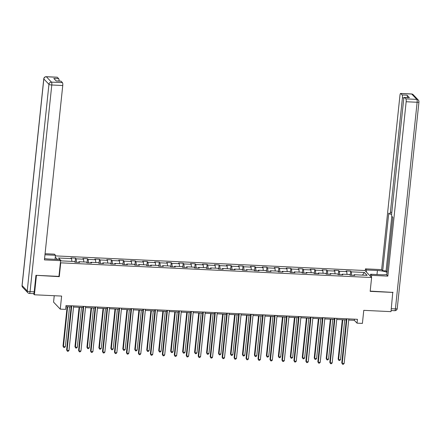<?xml version="1.0" encoding="UTF-8"?>
<svg xmlns="http://www.w3.org/2000/svg" width="441" height="441" viewBox="0 0 441 441"><rect width="100%" height="100%" fill="white"/><g stroke="black" fill="none" stroke-linecap="round" stroke-linejoin="round"><path stroke-width="0.66" d="M54.237 295.718L53.565 302.118L60.252 309.13L65.621 309.384L66.023 305.541L357.442 319.312L357.034 323.154L362.403 323.407L363.775 310.348L391.002 311.638L392.777 292.179M36.173 275.322L59.27 276.661L60.726 262.83L371.62 277.527L364.933 270.515L55.412 255.89M36.421 275.581L34.398 294.781L33.29 293.618M60.726 262.83L60.411 262.505M57.49 259.435L55.279 257.125M364.376 272.461L351.339 271.843L350.678 271.154L346.075 270.939L346.736 271.628L339.372 271.281L338.716 270.587L334.113 270.372L334.774 271.061L327.409 270.713L326.748 270.024L322.151 269.804L322.806 270.498L315.447 270.151L314.786 269.457L310.188 269.242L310.844 269.931L303.485 269.583L302.824 268.894L298.221 268.674L298.882 269.368L291.518 269.021L290.862 268.326L286.259 268.111L286.92 268.801L279.555 268.453L278.899 267.764L274.296 267.544L274.952 268.238L267.593 267.885L266.932 267.196L262.334 266.981L262.99 267.67L255.631 267.323L254.97 266.629L250.367 266.414L251.028 267.103L243.664 266.755L243.008 266.066L238.405 265.846L239.066 266.54L231.701 266.193L231.045 265.499L226.442 265.284L227.104 265.973L219.739 265.625L219.078 264.936L214.48 264.716L215.136 265.41L207.777 265.063L207.116 264.368L202.513 264.153L203.174 264.843L195.815 264.495L195.154 263.806L190.551 263.586L191.212 264.28L183.847 263.927L183.191 263.238L178.588 263.023L179.25 263.712L171.885 263.365L171.224 262.671L166.626 262.456L167.282 263.145L159.923 262.797L159.262 262.108L154.664 261.888L155.32 262.582L147.961 262.235L147.3 261.541L142.697 261.326L143.358 262.015L135.993 261.667L135.337 260.978L130.734 260.758L131.396 261.452L124.031 261.105L123.375 260.411L118.772 260.196L119.428 260.885L112.069 260.537L111.408 259.848L106.81 259.628L107.466 260.322L100.107 259.97L99.446 259.28L94.843 259.065L95.504 259.755L88.145 259.407L87.483 258.713L82.88 258.498L83.542 259.187L76.177 258.839L75.521 258.15L70.918 257.93L71.58 258.624L58.543 258.007L61.288 260.885L74.325 261.502L74.981 262.197L79.584 262.412L78.922 261.722L86.287 262.07L86.949 262.759L91.546 262.979L90.89 262.285L98.249 262.632L98.911 263.327L103.514 263.542L102.852 262.853L110.211 263.2L110.873 263.889L115.476 264.109L114.814 263.415L122.179 263.762L122.835 264.457L127.438 264.672L126.776 263.983L134.141 264.33L134.797 265.019L139.4 265.239L138.744 264.545L146.103 264.898L146.765 265.587L151.362 265.802L150.706 265.113L158.065 265.46L158.727 266.155L163.33 266.37L162.668 265.68L170.033 266.028L170.689 266.717L175.292 266.937L174.63 266.243L181.995 266.59L182.651 267.285L187.254 267.5L186.593 266.811L193.957 267.158L194.619 267.847L199.216 268.067L198.56 267.373L205.919 267.72L206.581 268.415L211.184 268.63L210.522 267.941L217.882 268.288L218.543 268.977L223.146 269.197L222.485 268.503L229.849 268.856L230.505 269.545L235.108 269.76L234.447 269.071L241.811 269.418L242.473 270.113L247.07 270.327L246.414 269.638L253.773 269.986L254.435 270.675L259.032 270.895L258.376 270.201L265.736 270.548L266.397 271.243L271 271.458L270.339 270.768L277.703 271.116L278.359 271.805L282.962 272.025L282.301 271.331L289.665 271.678L290.321 272.373L294.924 272.588L294.268 271.899L301.627 272.246L302.289 272.935L306.886 273.155L306.23 272.461L313.59 272.814L314.251 273.503L318.854 273.718L318.193 273.029L325.557 273.376L326.213 274.07L330.816 274.285L330.155 273.596L337.519 273.944L338.175 274.633L342.778 274.853L342.117 274.159L349.481 274.506L350.143 275.201L354.74 275.416L354.084 274.726L367.121 275.344L364.376 272.461L362.447 275.118M78.63 262.367L78.922 261.722M76.177 258.839L76.536 262.268M83.542 259.187L83.829 261.954M90.598 262.93L90.89 262.285M88.145 259.407L88.498 262.83M95.504 259.755L95.791 262.516M102.56 263.498L102.852 262.853M100.107 259.97L100.465 263.398M107.466 260.322L107.758 263.084M114.522 264.065L114.814 263.415M112.069 260.537L112.427 263.966M119.428 260.885L119.72 263.646M126.484 264.628L126.776 263.983M124.031 261.105L124.39 264.528M131.396 261.452L131.683 264.214M138.452 265.195L138.744 264.545M135.993 261.667L136.352 265.096M143.358 262.015L143.645 264.782M150.414 265.758L150.706 265.113M147.961 262.235L148.319 265.658M155.32 262.582L155.607 265.344M162.376 266.325L162.668 265.68M159.923 262.797L160.281 266.226M167.282 263.145L167.574 265.912M174.338 266.888L174.63 266.243M171.885 263.365L172.244 266.788M179.25 263.712L179.537 266.474M186.306 267.455L186.593 266.811M183.847 263.927L184.206 267.356M191.212 264.28L191.499 267.042M198.268 268.023L198.56 267.373M195.815 264.495L196.168 267.924M203.174 264.843L203.461 267.604M210.23 268.586L210.522 267.941M207.777 265.063L208.135 268.486M215.136 265.41L215.429 268.172M222.192 269.153L222.485 268.503M219.739 265.625L220.098 269.054M227.104 265.973L227.391 268.74M234.154 269.716L234.447 269.071M231.701 266.193L232.06 269.616M239.066 266.54L239.353 269.302M246.122 270.283L246.414 269.638M243.664 266.755L244.022 270.184M251.028 267.103L251.315 269.87M258.084 270.846L258.376 270.201M255.631 267.323L255.989 270.746M262.99 267.67L263.283 270.432M270.046 271.413L270.339 270.768M267.593 267.885L267.952 271.314M274.952 268.238L275.245 271M282.008 271.981L282.301 271.331M279.555 268.453L279.914 271.882M286.92 268.801L287.207 271.562M293.976 272.544L294.268 271.899M291.518 269.021L291.876 272.444M298.882 269.368L299.169 272.13M305.938 273.111L306.23 272.461M303.485 269.583L303.838 273.012M310.844 269.931L311.131 272.698M317.9 273.674L318.193 273.029M315.447 270.151L315.806 273.574M322.806 270.498L323.099 273.26M329.862 274.241L330.155 273.596M327.409 270.713L327.768 274.142M334.774 271.061L335.061 273.828M341.825 274.804L342.117 274.159M339.372 271.281L339.73 274.704M346.736 271.628L347.023 274.39M353.792 275.371L354.084 274.726M351.339 271.843L351.692 275.272M60.252 309.13L61.624 296.071L34.398 294.781M371.62 277.527L370.164 291.352L393.019 292.433M348.704 320.05L354.327 320.315L357.034 323.154M65.902 306.682L71.128 306.93M73.542 307.041L83.09 307.493M85.51 307.609L95.058 308.061M97.472 308.176L107.02 308.623M109.434 308.739L118.982 309.191M121.396 309.306L130.944 309.758M133.364 309.869L142.906 310.321M145.326 310.436L154.874 310.888M157.288 310.999L166.836 311.451M169.25 311.567L178.798 312.019M181.212 312.134L190.76 312.581M193.18 312.697L202.728 313.149M205.142 313.264L214.69 313.716M217.104 313.827L226.652 314.279M229.066 314.394L238.614 314.846M241.034 314.957L250.582 315.409M252.996 315.524L262.544 315.977M264.958 316.092L274.506 316.539M276.92 316.655L286.468 317.107M288.888 317.222L298.43 317.674M300.85 317.785L310.398 318.237M312.812 318.352L322.36 318.804M324.774 318.915L334.322 319.367M336.737 319.482L346.284 319.934M71.58 258.624L71.866 261.386M354.448 319.174L354.327 320.315M350.678 271.154L350.253 275.206M338.716 270.587L338.286 274.638M326.748 270.024L326.323 274.076M314.786 269.457L314.361 273.508M302.824 268.894L302.399 272.94M290.862 268.326L290.437 272.378M278.899 267.764L278.469 271.81M266.932 267.196L266.507 271.248M254.97 266.629L254.545 270.68M243.008 266.066L242.583 270.118M231.045 265.499L230.615 269.55M219.078 264.936L218.653 268.982M207.116 264.368L206.691 268.42M195.154 263.806L194.729 267.852M183.191 263.238L182.761 267.29M171.224 262.671L170.799 266.722M159.262 262.108L158.837 266.16M147.3 261.541L146.875 265.592M135.337 260.978L134.913 265.024M123.375 260.411L122.945 264.462M111.408 259.848L110.983 263.894M99.446 259.28L99.021 263.332M87.483 258.713L87.059 262.764M75.521 258.15L75.091 262.202M59.27 276.661L58.956 276.331M346.406 318.793L341.769 362.91L342.222 363.384L346.907 318.815M344.14 363.478L343.324 364.305L342.558 364.272L342.222 363.384L344.14 363.478L348.82 318.909M342.558 364.272L341.769 362.91M342.293 319.747L338.153 359.123L338.605 359.597L340.524 359.685L344.713 319.857M342.795 319.769L338.605 359.597L338.942 360.479L338.153 359.123M340.524 359.685L339.708 360.517L338.942 360.479M366.317 271.965L366.521 269.975L365.457 268.856L381.641 269.622L399.965 95.25A2.376 0.584 -87.3 0 1 400.621 93.442A2.376 0.584 -87.3 0 1 400.748 93.514L402.126 94.953L407.032 95.184A2.376 0.584 92.7 0 1 407.374 97.505M366.521 269.975L377.413 270.487A8.908 1.968 6 0 1 387.049 272.362M371.443 277.345L371.653 275.355L370.589 274.236L381.476 274.749A8.908 1.968 6 0 0 386.829 274.451M371.653 275.355L387.837 276.116L386.768 275.002L392.826 217.391L391.977 216.498A2.376 0.584 -87.3 0 1 391.674 213.626L403.708 99.17A2.376 0.584 -87.3 0 1 404.358 97.367L409.27 97.599A2.376 0.584 92.7 0 1 409.397 97.665L407.032 95.184M391.823 216.222L386.079 270.895L387.088 271.959M386.079 270.895L382.705 270.735L381.641 269.622M365.247 270.846L365.457 268.856M370.379 276.226L370.589 274.236M387.837 276.116L406.161 101.744A2.376 0.584 -87.3 0 0 405.863 98.872L404.491 97.433A2.376 0.584 -87.3 0 0 404.358 97.367M403.962 97.896L402.424 97.825L390.395 212.281A2.376 0.584 -87.3 0 1 389.739 214.083A2.376 0.584 -87.3 0 1 389.607 214.017L388.758 213.124L382.705 270.735M402.424 97.825A2.376 0.584 -87.3 0 0 402.126 94.953M392.986 292.394L370.192 291.11M44.558 258.608A8.908 1.968 6 0 0 48.653 259.021L59.541 259.534L60.604 260.653L44.425 259.887L62.754 85.515L51.784 84.997L30.065 291.633L34.211 291.826L35.947 275.311L58.951 276.397L60.604 260.653M44.96 254.777L55.478 255.273L54.408 254.154L45.076 253.713M55.048 259.325L55.478 255.273M57.341 77.28L46.371 76.762A2.376 0.584 -87.3 0 0 46.244 76.695L57.209 77.214A2.376 0.584 92.7 0 1 57.341 77.28L58.714 78.724A2.376 0.584 92.7 0 1 59.055 81.045M56.106 80.907L60.952 81.133A2.376 0.584 92.7 0 1 61.078 81.205L62.451 82.643A2.376 0.584 92.7 0 1 62.754 85.515M58.714 78.724L53.808 78.487L56.172 80.973L61.078 81.205M34.211 291.826A2.376 0.584 92.7 0 1 33.555 293.634L29.415 293.436A2.376 0.584 -87.3 0 0 30.065 291.633A2.376 0.524 -174 0 1 27.226 290.955L48.945 84.319L43.83 78.961L22.111 285.592L27.226 290.955A2.376 2.244 -43.6 0 0 27.805 292.703A2.376 2.376 0 0 0 29.415 293.436A2.376 0.584 -87.3 0 1 29.282 293.37M334.443 318.226L329.807 362.348L330.259 362.822L334.94 318.253M332.172 362.91L331.356 363.742L330.59 363.704L330.259 362.822L332.172 362.91L336.858 318.341M330.59 363.704L329.807 362.348M322.481 317.663L317.84 361.78L318.292 362.254L322.977 317.685M320.21 362.348L319.394 363.175L318.628 363.136L318.292 362.254L320.21 362.348L324.896 317.774M318.628 363.136L317.84 361.78M330.331 319.179L326.191 358.561L326.643 359.029L328.562 359.123L332.746 319.295M330.833 319.201L326.643 359.029L326.979 359.917L326.191 358.561M328.562 359.123L327.746 359.95L326.979 359.917M318.369 318.611L314.229 357.993L314.681 358.467L316.599 358.555L320.783 318.727M318.865 318.639L314.681 358.467L315.017 359.349L314.229 357.993M316.599 358.555L315.784 359.387L315.017 359.349M310.514 317.096L305.878 361.218L306.33 361.692L311.015 317.118M308.248 361.78L307.432 362.607L306.666 362.574L306.33 361.692L308.248 361.78L312.934 317.211M306.666 362.574L305.878 361.218M298.551 316.533L293.915 360.65L294.368 361.124L299.053 316.555M296.286 361.212L295.47 362.044L294.704 362.006L294.368 361.124L296.286 361.212L300.966 316.644M294.704 362.006L293.915 360.65M286.589 315.965L281.953 360.088L282.405 360.556L287.085 315.988M284.318 360.65L283.508 361.477L282.736 361.444L282.405 360.556L284.318 360.65L289.004 316.081M282.736 361.444L281.953 360.088M306.407 318.049L302.267 357.425L302.719 357.899L304.632 357.993L308.821 318.165M306.903 318.071L302.719 357.899L303.05 358.787L302.267 357.425M304.632 357.993L303.821 358.82L303.05 358.787M294.439 317.481L290.305 356.863L290.751 357.337L292.67 357.425L296.859 317.597M294.941 317.509L290.751 357.337L291.088 358.219L290.305 356.863M292.67 357.425L291.854 358.257L291.088 358.219M282.477 316.919L278.337 356.295L278.789 356.769L280.708 356.863L284.892 317.029M282.979 316.941L278.789 356.769L279.125 357.651L278.337 356.295M280.708 356.863L279.892 357.69L279.125 357.651M274.627 315.398L269.991 359.52L270.438 359.994L275.123 315.425M272.356 360.082L271.54 360.914L270.774 360.876L270.438 359.994L272.356 360.082L277.042 315.513M270.774 360.876L269.991 359.52M270.515 316.351L266.375 355.733L266.827 356.207L268.745 356.295L272.929 316.467M271.011 316.373L266.827 356.207L267.163 357.089L266.375 355.733M268.745 356.295L267.93 357.122L267.163 357.089M262.665 314.835L258.024 358.952L258.476 359.426L263.161 314.857M260.394 359.52L259.578 360.347L258.812 360.314L258.476 359.426L260.394 359.52L265.08 314.951M258.812 360.314L258.024 358.952M258.553 315.789L254.413 355.165L254.865 355.639L256.783 355.727L260.967 315.899M259.049 315.811L254.865 355.639L255.201 356.521L254.413 355.165M256.783 355.727L255.967 356.56L255.201 356.521M250.697 314.268L246.061 358.39L246.513 358.864L251.199 314.295M248.432 358.952L247.616 359.784L246.85 359.746L246.513 358.864L248.432 358.952L253.117 314.383M246.85 359.746L246.061 358.39M246.585 315.221L242.451 354.603L242.903 355.071L244.816 355.165L249.005 315.337M247.087 315.243L242.903 355.071L243.234 355.959L242.451 354.603M244.816 355.165L244 355.992L243.234 355.959M238.735 313.705L234.099 357.822L234.551 358.296L239.237 313.727M236.47 358.39L235.654 359.217L234.882 359.178L234.551 358.296L236.47 358.39L241.15 313.816M234.882 359.178L234.099 357.822M234.623 314.654L230.483 354.035L230.935 354.509L232.854 354.597L237.043 314.769M235.125 314.681L230.935 354.509L231.271 355.391L230.483 354.035M232.854 354.597L232.038 355.429L231.271 355.391M226.773 313.138L222.137 357.26L222.589 357.734L227.269 313.16M224.502 357.822L223.686 358.649L222.92 358.616L222.589 357.734L224.502 357.822L229.188 313.253M222.92 358.616L222.137 357.26M222.661 314.091L218.521 353.467L218.973 353.941L220.891 354.035L225.075 314.207M223.157 314.113L218.973 353.941L219.309 354.829L218.521 353.467M220.891 354.035L220.076 354.862L219.309 354.829M214.811 312.575L210.17 356.692L210.622 357.166L215.307 312.597M212.54 357.254L211.724 358.086L210.958 358.048L210.622 357.166L212.54 357.254L217.226 312.686M210.958 358.048L210.17 356.692M210.699 313.523L206.559 352.905L207.011 353.379L208.929 353.467L213.113 313.639M211.195 313.551L207.011 353.379L207.347 354.261L206.559 352.905M208.929 353.467L208.113 354.299L207.347 354.261M202.843 312.007L198.207 356.13L198.659 356.598L203.345 312.03M200.578 356.692L199.762 357.519L198.996 357.486L198.659 356.598L200.578 356.692L205.263 312.123M198.996 357.486L198.207 356.13M198.737 312.961L194.597 352.337L195.049 352.811L196.962 352.905L201.151 313.071M199.233 312.983L195.049 352.811L195.38 353.693L194.597 352.337M196.962 352.905L196.146 353.732L195.38 353.693M190.881 311.44L186.245 355.562L186.697 356.036L191.383 311.467M188.616 356.124L187.8 356.956L187.034 356.918L186.697 356.036L188.616 356.124L193.296 311.555M187.034 356.918L186.245 355.562M186.769 312.393L182.629 351.775L183.081 352.249L185 352.337L189.189 312.509M187.271 312.415L183.081 352.249L183.417 353.131L182.629 351.775M185 352.337L184.184 353.164L183.417 353.131M178.919 310.877L174.283 354.994L174.735 355.468L179.415 310.899M176.648 355.562L175.832 356.389L175.066 356.356L174.735 355.468L176.648 355.562L181.334 310.993M175.066 356.356L174.283 354.994M174.807 311.831L170.667 351.207L171.119 351.681L173.037 351.769L177.221 311.941M175.309 311.853L171.119 351.681L171.455 352.563L170.667 351.207M173.037 351.769L172.222 352.602L171.455 352.563M166.957 310.31L162.316 354.432L162.768 354.906L167.453 310.337M164.686 354.994L163.87 355.826L163.104 355.788L162.768 354.906L164.686 354.994L169.372 310.425M163.104 355.788L162.316 354.432M162.845 311.263L158.705 350.645L159.157 351.113L161.075 351.207L165.259 311.379M163.341 311.285L159.157 351.113L159.493 352.001L158.705 350.645M161.075 351.207L160.259 352.034L159.493 352.001M154.989 309.747L150.353 353.864L150.805 354.338L155.491 309.769M152.724 354.432L151.908 355.259L151.142 355.22L150.805 354.338L152.724 354.432L157.409 309.858M151.142 355.22L150.353 353.864M150.883 310.696L146.743 350.077L147.195 350.551L149.113 350.639L153.297 310.811M151.379 310.723L147.195 350.551L147.526 351.433L146.743 350.077M149.113 350.639L148.297 351.471L147.526 351.433M143.027 309.18L138.391 353.302L138.843 353.776L143.529 309.202M140.762 353.864L139.946 354.691L139.18 354.658L138.843 353.776L140.762 353.864L145.447 309.295M139.18 354.658L138.391 353.302M138.915 310.133L134.781 349.509L135.233 349.983L137.145 350.077L141.335 310.249M139.417 310.155L135.233 349.983L135.563 350.871L134.781 349.509M137.145 350.077L136.33 350.904L135.563 350.871M131.065 308.617L126.429 352.734L126.881 353.208L131.567 308.639M128.8 353.296L127.984 354.129L127.212 354.09L126.881 353.208L128.8 353.296L133.48 308.728M127.212 354.09L126.429 352.734M126.953 309.565L122.813 348.947L123.265 349.421L125.183 349.509L129.367 309.681M127.455 309.593L123.265 349.421L123.601 350.303L122.813 348.947M125.183 349.509L124.368 350.341L123.601 350.303M119.103 308.05L114.467 352.172L114.919 352.64L119.599 308.072M116.832 352.734L116.016 353.561L115.25 353.528L114.919 352.64L116.832 352.734L121.518 308.165M115.25 353.528L114.467 352.172M114.991 309.003L110.851 348.379L111.303 348.853L113.221 348.947L117.405 309.113M115.487 309.025L111.303 348.853L111.639 349.735L110.851 348.379M113.221 348.947L112.405 349.774L111.639 349.735M107.141 307.482L102.499 351.604L102.951 352.078L107.637 307.509M104.87 352.166L104.054 352.998L103.288 352.96L102.951 352.078L104.87 352.166L109.555 307.598M103.288 352.96L102.499 351.604M103.029 308.435L98.889 347.817L99.341 348.291L101.259 348.379L105.443 308.551M103.525 308.457L99.341 348.291L99.677 349.173L98.889 347.817M101.259 348.379L100.443 349.206L99.677 349.173M95.173 306.919L90.537 351.036L90.989 351.51L95.675 306.942M92.908 351.604L92.092 352.431L91.326 352.398L90.989 351.51L92.908 351.604L97.593 307.035M91.326 352.398L90.537 351.036M91.061 307.873L86.927 347.249L87.379 347.723L89.291 347.811L93.481 307.983M91.563 307.895L87.379 347.723L87.709 348.605L86.927 347.249M89.291 347.811L88.476 348.644L87.709 348.605M83.211 306.352L78.575 350.474L79.027 350.948L83.713 306.379M80.946 351.036L80.13 351.868L79.363 351.83L79.027 350.948L80.946 351.036L85.626 306.467M79.363 351.83L78.575 350.474M79.099 307.305L74.959 346.687L75.411 347.155L77.329 347.249L81.519 307.421M79.601 307.327L75.411 347.155L75.747 348.043L74.959 346.687M77.329 347.249L76.514 348.076L75.747 348.043M71.249 305.789L66.613 349.906L67.065 350.38L71.745 305.811M68.978 350.474L68.162 351.301L67.396 351.262L67.065 350.38L68.978 350.474L73.664 305.9M67.396 351.262L66.613 349.906M67.137 306.738L62.997 346.119L63.449 346.593L65.367 346.681L69.551 306.853M67.638 306.765L63.449 346.593L63.785 347.475L62.997 346.119M65.367 346.681L64.551 347.514L63.785 347.475M409.397 97.665L404.491 97.433M405.863 98.872L416.828 99.39L411.718 94.032L400.748 93.514M391.31 308.706L395.412 308.898L417.131 102.262L406.161 101.744M390.395 212.281L391.812 212.347M376.989 274.539L377.413 270.487M416.828 99.39A2.376 0.584 92.7 0 1 417.131 102.262A2.376 0.524 -174 0 0 418.95 101.943A2.376 2.376 0 0 0 418.305 100.057A2.376 2.244 136.4 0 0 416.828 99.39M411.718 94.032A2.376 2.244 -43.6 0 1 413.195 94.694A2.376 2.376 0 0 0 411.585 93.961A2.376 0.584 92.7 0 1 411.718 94.032M418.95 101.943L397.231 308.579A2.376 0.524 -174 0 1 395.412 308.898A2.376 0.584 92.7 0 1 394.756 310.707L391.117 310.53M46.244 76.695A2.376 2.376 0 0 0 43.769 78.818A2.376 0.524 -174 0 0 43.83 78.961A2.376 2.244 -43.6 0 1 46.371 76.762L51.487 82.125L62.451 82.643M51.487 82.125A2.376 2.244 136.4 0 0 48.945 84.319A2.376 0.524 -174 0 0 51.784 84.997A2.376 0.584 -87.3 0 0 51.487 82.125M22.695 287.345A2.376 2.244 136.4 0 1 22.111 285.592A2.376 0.524 -174 0 1 22.05 285.454A2.376 2.376 0 0 0 22.695 287.345L27.805 292.703M418.305 100.057L413.195 94.694M411.585 93.961L400.621 93.442M394.756 310.707A2.376 2.376 0 0 0 397.231 308.579M389.739 214.083L391.636 214.177M43.769 78.818L22.05 285.454"/></g></svg>
